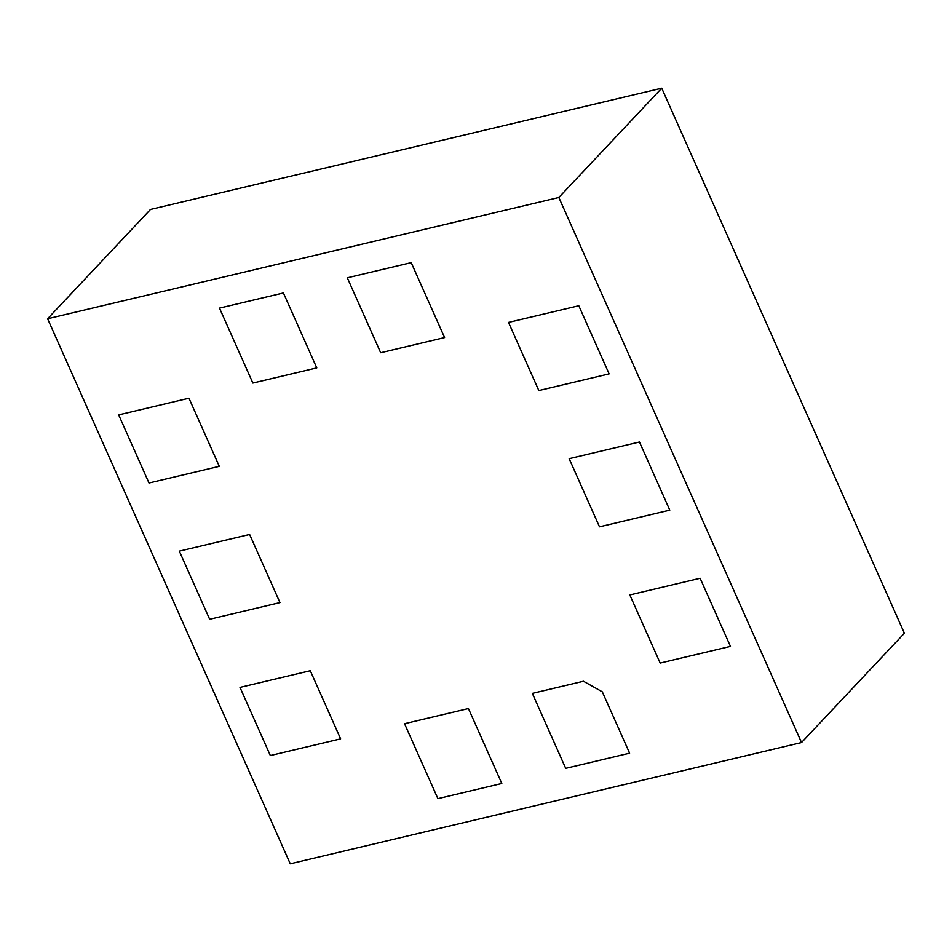 <?xml version="1.0" encoding="UTF-8"?>
<svg xmlns="http://www.w3.org/2000/svg" width="952" height="952" viewBox="0 0 952 952"><rect width="100%" height="100%" fill="white"/><g stroke="black" fill="none" stroke-linecap="round" stroke-linejoin="round"><path stroke-width="1.43" d="M558.848 197.492L801.524 742.536L290.265 863.797L47.6 318.753L558.848 197.492L661.735 88.203L904.4 633.247L801.524 742.536M578.792 305.747L508.499 322.419L538.832 390.558L609.125 373.874L578.792 305.747L508.499 322.419L538.832 390.558L609.125 373.874L578.792 305.747M565.714 768.335L629.617 753.175L602.318 691.854L583.469 681.263L532.346 693.389L565.714 768.335L629.617 753.175L602.318 691.854L583.469 681.263L532.346 693.389L565.714 768.335M669.792 510.141L639.458 442.014L569.165 458.685L599.498 526.813L669.792 510.141L639.458 442.014L569.165 458.685L599.498 526.813L669.792 510.141M730.458 646.396L700.125 578.269L629.831 594.94L660.164 663.068L730.458 646.396L700.125 578.269L629.831 594.94L660.164 663.068L730.458 646.396M270.332 755.531L340.626 738.859L310.292 670.732L239.999 687.403L270.332 755.531L340.626 738.859L310.292 670.732L239.999 687.403L270.332 755.531M209.666 619.276L279.959 602.604L249.626 534.477L179.333 551.148L209.666 619.276L279.959 602.604L249.626 534.477L179.333 551.148L209.666 619.276M501.811 783.484L468.443 708.55L404.529 723.698L437.896 798.645L501.811 783.484L468.443 708.55L404.529 723.698L437.896 798.645L501.811 783.484M252.863 383.049L316.778 367.9L283.41 292.954L219.495 308.115L252.863 383.049L316.778 367.9L283.41 292.954L219.495 308.115L252.863 383.049M411.216 262.633L347.313 277.794L380.681 352.74L444.584 337.579L411.216 262.633L347.313 277.794L380.681 352.74L444.584 337.579L411.216 262.633M149 483.009L219.293 466.337L188.96 398.21L118.667 414.882L149 483.009L219.293 466.337L188.96 398.21L118.667 414.882L149 483.009M47.6 318.753L150.475 209.464L661.735 88.203"/></g></svg>
